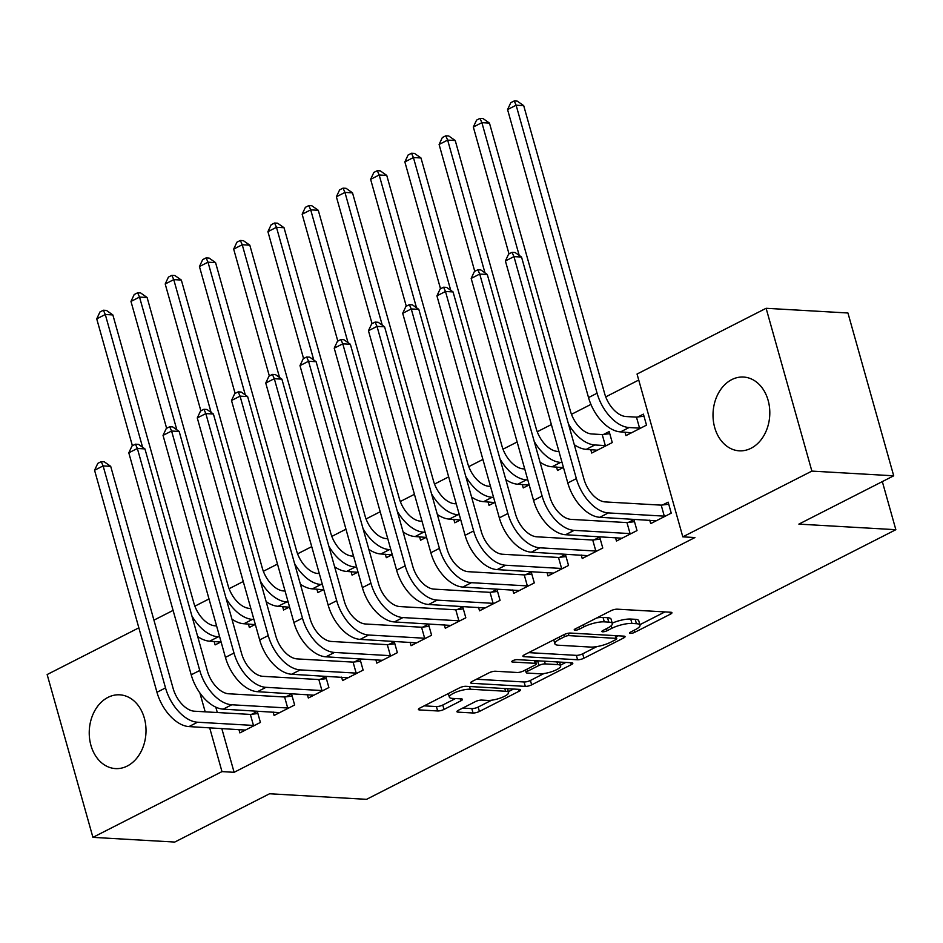 <?xml version="1.0" encoding="UTF-8"?>
<svg xmlns="http://www.w3.org/2000/svg" width="943" height="943" viewBox="0 0 943 943"><rect width="100%" height="100%" fill="white"/><g stroke="black" fill="none" stroke-linecap="round" stroke-linejoin="round"><path stroke-width="1.41" d="M630.301 633.401A3.253 0.849 164.3 0 0 634.733 632.329L670.438 614.141A4.644 1.214 164.3 0 0 671.946 612.714A4.644 1.214 164.3 0 0 670.827 612.255L617.288 609.178A4.644 1.214 164.3 0 0 610.946 610.722L575.242 628.91A3.253 0.849 164.3 0 0 574.193 629.912A3.253 0.849 164.3 0 0 574.971 630.219A3.253 0.849 164.3 0 0 579.403 629.146L584.023 626.789A14.876 3.902 164.3 0 1 604.298 621.861L608.765 622.121A14.876 3.902 164.3 0 1 612.337 623.571A14.876 3.902 164.3 0 1 607.528 628.144L602.907 630.502A3.253 0.849 164.3 0 0 601.858 631.504A3.253 0.849 164.3 0 0 602.636 631.81A3.253 0.849 164.3 0 0 607.068 630.737L611.689 628.38A14.876 3.902 164.3 0 1 631.963 623.453L636.431 623.712A14.876 3.902 164.3 0 1 640.002 625.162A14.876 3.902 164.3 0 1 635.193 629.735L630.572 632.093A3.253 0.849 164.3 0 0 629.523 633.095A3.253 0.849 164.3 0 0 630.301 633.401M107.973 697.384A36.942 28.361 93.3 0 1 119.737 694.826A36.942 28.361 93.3 0 1 145.752 725.58A36.942 28.361 93.3 0 1 127.27 766.034A36.942 28.361 93.3 0 1 115.494 768.592A36.942 28.361 93.3 0 1 89.491 737.827A36.942 28.361 93.3 0 1 107.973 697.384M731.756 379.616A36.942 28.361 93.3 0 1 743.532 377.047A36.942 28.361 93.3 0 1 769.547 407.812A36.942 28.361 93.3 0 1 751.052 448.255A36.942 28.361 93.3 0 1 739.288 450.825A36.942 28.361 93.3 0 1 713.273 420.059A36.942 28.361 93.3 0 1 731.756 379.616M458.428 710.256A4.644 1.214 164.3 0 0 456.919 711.682A4.644 1.214 164.3 0 0 458.039 712.142L473.056 713.002A4.644 1.214 164.3 0 0 479.398 711.458L519.051 691.266A4.644 1.214 164.3 0 0 520.548 689.828A4.644 1.214 164.3 0 0 519.44 689.38L465.889 686.304A4.644 1.214 164.3 0 0 459.559 687.836L419.906 708.04A4.644 1.214 164.3 0 0 418.397 709.466A4.644 1.214 164.3 0 0 419.517 709.926L437.658 710.963A4.644 1.214 164.3 0 0 444 709.431L460.974 700.779A4.644 1.214 164.3 0 0 462.471 699.352A4.644 1.214 164.3 0 0 461.351 698.893L452.357 698.386A12.436 3.265 164.3 0 1 449.375 697.172A12.436 3.265 164.3 0 1 456.683 691.903A12.436 3.265 164.3 0 1 470.333 689.227L505.589 691.254A12.436 3.265 164.3 0 1 508.572 692.468A12.436 3.265 164.3 0 1 501.263 697.726A12.436 3.265 164.3 0 1 487.602 700.413L481.732 700.071A4.644 1.214 164.3 0 0 475.39 701.616L458.428 710.256M221.782 728.467L234.112 772.305L694.932 537.545L682.815 536.85L637.044 374.041L766.117 308.29L811.876 471.099L682.815 536.85M234.112 772.305L221.982 771.61L92.921 837.36L47.15 674.54L138.857 627.826M766.117 308.29L847.946 312.993L893.705 475.802L798.874 524.119L895.85 529.695L366.556 799.334L269.58 793.758L174.738 842.064L92.921 837.36M893.705 475.802L811.876 471.099M577.576 659.758A4.644 1.214 164.3 0 0 583.906 658.226L623.559 638.022A4.644 1.214 164.3 0 0 625.068 636.596A4.644 1.214 164.3 0 0 623.948 636.136L570.409 633.059A4.644 1.214 164.3 0 0 564.067 634.604L524.414 654.796A4.644 1.214 164.3 0 0 522.917 656.234A4.644 1.214 164.3 0 0 524.025 656.682L577.576 659.758L576.338 655.361A4.644 1.214 164.3 0 0 582.668 653.817L596.836 646.603M571.305 664.638L531.652 684.842A4.644 1.214 164.3 0 1 525.322 686.386L471.771 683.298A4.644 1.214 164.3 0 1 470.663 682.85A4.644 1.214 164.3 0 1 472.16 681.424L489.134 672.772A4.644 1.214 164.3 0 1 495.464 671.239L517.177 672.489A4.644 1.214 164.3 0 0 523.518 670.945L534.775 665.204A4.644 1.214 164.3 0 0 536.272 663.778A4.644 1.214 164.3 0 0 535.164 663.33L512.556 662.021A3.253 0.849 164.3 0 1 511.766 661.703A3.253 0.849 164.3 0 1 513.687 660.324A3.253 0.849 164.3 0 1 517.259 659.629L571.694 662.764A4.644 1.214 164.3 0 1 572.814 663.212A4.644 1.214 164.3 0 1 571.305 664.638L570.763 662.705M895.85 529.695L882.33 481.602M273.128 712.012L274.095 715.454L294.64 704.999L291.552 693.989L285.988 696.83M255.305 624.419L249.365 627.449L248.386 623.995M341.602 677.121L342.568 680.575L363.114 670.119L360.026 659.11L354.462 661.939M323.779 589.54L317.838 592.569L316.86 589.116M410.075 642.242L411.042 645.696L431.588 635.228L428.499 624.231L422.935 627.06M392.253 554.661L386.312 557.69L385.333 554.236M478.549 607.363L479.515 610.816L500.061 600.349L496.973 589.351L491.409 592.18M460.726 519.782L454.785 522.811L453.807 519.357M547.023 572.484L547.989 575.937L568.535 565.47L565.446 554.472L559.883 557.301M529.2 484.891L523.259 487.92L522.281 484.478M615.496 537.604L616.463 541.046L637.008 530.591L633.908 519.581L628.356 522.422M590.754 449.587L591.721 453.041L612.266 442.573L609.178 431.576L603.614 434.405M215.794 707.144L217.303 712.531M638.729 380.053L605.724 396.873M590.919 404.406L571.482 414.307M551.384 424.55L537.251 431.753M517.141 441.996L503.008 449.186M482.91 459.43L468.777 466.632M448.668 476.875L434.534 484.077M414.437 494.309L400.304 501.511M380.194 511.754L366.061 518.956M345.963 529.2L331.83 536.39M311.72 546.634L297.587 553.836M277.49 564.079L263.356 571.281M243.247 581.513L229.114 588.715M209.016 598.958L194.883 606.16M624.997 432.153L625.963 435.607L646.509 425.14L643.409 414.142L637.857 416.971M649.727 520.159L650.705 523.613L671.239 513.145L668.151 502.147L662.587 504.976M563.442 467.457L557.49 470.486L556.523 467.033M581.253 555.038L582.232 558.492L602.766 548.024L599.677 537.027L594.125 539.856M494.969 502.336L489.016 505.365L488.05 501.912M512.78 589.917L513.758 593.371L534.292 582.915L531.204 571.906L525.652 574.735M426.495 537.215L420.543 540.245L419.576 536.791M444.306 624.808L445.285 628.25L465.818 617.795L462.73 606.785L457.178 609.626M358.022 572.095L352.069 575.124L351.102 571.682M375.833 659.687L376.811 663.141L397.357 652.674L394.257 641.676L388.705 644.505M289.548 606.986L283.595 610.015L282.629 606.561M307.371 694.567L308.337 698.02L328.883 687.553L325.783 676.555L320.231 679.384M221.075 641.865L215.122 644.894L214.155 641.44M238.897 729.446L239.864 732.9L260.409 722.432L257.309 711.435L251.757 714.264M199.881 692.952L205.185 711.835M209.664 727.772L221.982 771.61M153.933 620.152L173.088 610.392M640.002 625.162L638.765 620.765A14.876 3.902 164.3 0 0 635.193 619.303L636.431 623.712M612.219 623.146A14.876 3.902 164.3 0 1 630.726 619.056L635.193 619.303M612.337 623.571L611.099 619.174A14.876 3.902 164.3 0 0 607.528 617.712L608.765 622.121M596.778 617.936A14.876 3.902 164.3 0 1 603.06 617.465L607.528 617.712M639.861 624.69L664.933 611.913M528.693 652.627L576.338 655.361M616.215 636.737L618.054 635.794M615.708 639.66A3.253 0.849 164.3 0 0 616.757 638.659A3.253 0.849 164.3 0 0 615.968 638.34L568.971 635.641A3.253 0.849 164.3 0 0 564.539 636.725L559.67 639.201A14.876 3.902 164.3 0 0 554.861 643.774A14.876 3.902 164.3 0 0 558.433 645.224L590.554 647.075A14.876 3.902 164.3 0 0 610.828 642.148L615.708 639.66M565.8 662.422L560.472 665.133M543.97 673.538L530.414 680.445L531.652 684.842M476.439 679.243L524.084 681.978A4.644 1.214 164.3 0 0 530.414 680.445M539.714 673.774A12.436 3.265 164.3 0 0 553.364 671.098A12.436 3.265 164.3 0 0 560.672 665.829A12.436 3.265 164.3 0 0 557.69 664.615L545.278 663.907A4.644 1.214 164.3 0 0 538.936 665.452L527.679 671.18A4.644 1.214 164.3 0 0 526.182 672.607A4.644 1.214 164.3 0 0 527.29 673.066L539.714 673.774M538.158 660.831A4.644 1.214 164.3 0 0 537.699 661.043L538.936 665.452M535.777 662.021L537.699 661.043M424.173 705.859L436.42 706.566A4.644 1.214 164.3 0 0 442.762 705.022L455.457 698.563M462.695 708.075L471.83 708.606A4.644 1.214 164.3 0 0 478.16 707.061L491.633 700.201M508.348 691.679L513.534 689.038M636.466 417.136L625.999 416.535A23.681 13.85 -117 0 1 604.663 393.655L523.707 105.651L516.127 105.215L597.084 393.219A35.528 20.77 63 0 0 629.087 427.533L639.566 428.134L636.466 417.136L643.998 416.228M507.57 109.577L510.8 102.681L514.23 100.936L516.127 105.215L507.57 109.577L588.526 397.581A35.528 20.77 63 0 0 620.529 431.894L631.515 432.766M640.945 427.969L639.566 428.134M514.23 100.936L517.259 101.113L523.707 105.651M665.687 515.974L664.296 516.139L661.208 505.142L605.276 501.924A23.681 13.85 -117 0 1 583.941 479.056L521.538 257.05L513.959 256.614L576.362 478.62A35.528 20.77 63 0 0 608.365 512.921L664.296 516.139M505.401 260.975L508.631 254.08L512.061 252.335L513.959 256.614L505.401 260.975L567.804 482.981A35.528 20.77 63 0 0 599.807 517.283L656.257 520.784M661.208 505.142L668.74 504.234M512.061 252.335L515.09 252.512L521.538 257.05M606.714 445.414L605.323 445.579L602.235 434.582L591.756 433.969A23.681 13.85 -117 0 1 570.421 411.101L489.464 123.097L481.885 122.661L519.204 255.412M602.235 434.582L609.767 433.674M574.275 444.683A35.528 20.77 63 0 0 586.287 449.339L597.284 450.212M568.452 423.985A35.528 20.77 63 0 0 594.856 444.978L605.323 445.579M479.987 118.382L481.885 122.661L473.327 127.022L476.569 120.115L479.987 118.382L483.016 118.547L489.464 123.097M473.327 127.022L508.996 253.891M558.951 451.497L557.525 451.414A23.681 13.85 -117 0 1 536.19 428.546L455.233 140.531L447.654 140.094L484.973 272.845M540.044 462.117A35.528 20.77 63 0 0 552.056 466.773L563.042 467.657M534.221 441.418A35.528 20.77 63 0 0 560.614 462.412L562.04 462.494M445.756 135.816L447.654 140.094L439.096 144.456L442.326 137.56L445.756 135.816L448.785 135.992L455.233 140.531M439.096 144.456L474.753 271.336M631.445 533.42L630.065 533.585L626.965 522.587L571.034 519.369A23.681 13.85 -117 0 1 549.698 496.489L487.295 274.496L479.728 274.059L542.119 496.053A35.528 20.77 63 0 0 574.134 530.367L630.065 533.585M471.17 278.421L474.4 271.525L477.818 269.781L479.728 274.059L471.17 278.421L533.561 500.415A35.528 20.77 63 0 0 565.576 534.728L622.026 538.217M626.965 522.587L634.498 521.679M477.818 269.781L480.847 269.946L487.295 274.496M597.214 550.853L595.823 551.03L592.734 540.021L536.803 536.803A23.681 13.85 -117 0 1 515.467 513.935L453.064 291.929L445.485 291.493L507.888 513.499A35.528 20.77 63 0 0 539.891 547.812L595.823 551.03M436.927 295.854L440.157 288.959L443.587 287.214L445.485 291.493L436.927 295.854L499.33 517.86A35.528 20.77 63 0 0 531.333 552.174L587.784 555.663M592.734 540.021L600.267 539.125M443.587 287.214L446.617 287.391L453.064 291.929M524.721 468.942L523.282 468.86A23.681 13.85 -117 0 1 501.947 445.98L420.991 157.976L413.423 157.54L450.73 290.291M505.802 479.563A35.528 20.77 63 0 0 517.825 484.219L528.811 485.091M499.99 458.864A35.528 20.77 63 0 0 526.383 479.857L527.809 479.94M411.513 153.261L413.423 157.54L404.853 161.901L408.095 155.006L411.513 153.261L414.543 153.438L420.991 157.976M404.853 161.901L440.522 288.782M490.478 486.376L489.052 486.293A23.681 13.85 -117 0 1 467.716 463.426L386.76 175.422L379.18 174.985L416.5 307.736M471.571 496.996A35.528 20.77 63 0 0 483.582 501.652L494.58 502.536M465.748 476.309A35.528 20.77 63 0 0 492.14 497.291L493.578 497.374M377.283 170.695L379.18 174.985L370.623 179.335L373.852 172.439L377.283 170.695L380.312 170.872L386.76 175.422M370.623 179.335L406.28 306.216M562.971 568.299L561.592 568.464L558.504 557.466L502.56 554.248A23.681 13.85 -117 0 1 481.225 531.369L418.822 309.375L411.254 308.939L473.657 530.944A35.528 20.77 63 0 0 505.66 565.246L561.592 568.464M402.696 313.3L405.926 306.404L409.345 304.66L411.254 308.939L402.696 313.3L465.088 535.294A35.528 20.77 63 0 0 497.102 569.607L553.553 573.108M558.504 557.466L566.024 556.559M409.345 304.66L412.374 304.837L418.822 309.375M528.74 585.744L527.349 585.909L524.261 574.912L468.329 571.694A23.681 13.85 -117 0 1 446.994 548.814L384.591 326.82L377.011 326.384L439.414 548.378A35.528 20.77 63 0 0 471.417 582.691L527.349 585.909M368.454 330.745L371.683 323.838L375.114 322.093L377.011 326.384L368.454 330.745L430.857 552.739A35.528 20.77 63 0 0 462.86 587.053L519.31 590.542M524.261 574.912L531.793 574.004M375.114 322.093L378.143 322.27L384.591 326.82M456.247 503.821L454.809 503.739A23.681 13.85 -117 0 1 433.474 480.859L352.517 192.855L344.949 192.419L382.257 325.17M437.328 514.442A35.528 20.77 63 0 0 449.351 519.098L460.337 519.982M431.517 493.743A35.528 20.77 63 0 0 457.909 514.737L459.335 514.819M343.04 188.14L344.949 192.419L336.38 196.781L339.621 189.885L343.04 188.14L346.069 188.317L352.517 192.855M336.38 196.781L372.049 323.661M494.497 603.178L493.118 603.343L490.03 592.345L434.098 589.127A23.681 13.85 -117 0 1 412.751 566.26L350.348 344.254L342.781 343.818L405.184 565.824A35.528 20.77 63 0 0 437.187 600.125L493.118 603.343M334.223 348.179L337.453 341.283L340.871 339.539L342.781 343.818L334.223 348.179L396.614 570.185A35.528 20.77 63 0 0 428.629 604.487L485.079 607.987M490.03 592.345L497.55 591.438M340.871 339.539L343.9 339.716L350.348 344.254M422.004 521.255L420.578 521.173A23.681 13.85 -117 0 1 399.243 498.305L318.286 210.301L310.707 209.865L348.026 342.615M403.097 531.887A35.528 20.77 63 0 0 415.109 536.543L426.106 537.416M397.274 511.189A35.528 20.77 63 0 0 423.666 532.182L425.104 532.265M308.809 205.586L310.707 209.865L302.149 214.226L305.379 207.33L308.809 205.586L311.838 205.751L318.286 210.301M302.149 214.226L337.818 341.095M460.267 620.624L458.876 620.789L455.787 609.791L399.856 606.573A23.681 13.85 -117 0 1 378.52 583.693L316.117 361.699L308.538 361.263L370.941 583.257A35.528 20.77 63 0 0 402.944 617.571L458.876 620.789M299.98 365.625L303.21 358.729L306.64 356.984L308.538 361.263L299.98 365.625L362.383 587.619A35.528 20.77 63 0 0 394.386 621.932L450.837 625.421M455.787 609.791L463.319 608.883M306.64 356.984L309.669 357.149L316.117 361.699M387.773 538.701L386.335 538.618A23.681 13.85 -117 0 1 365 515.75L284.043 227.734L276.476 227.298L313.783 360.049M368.854 549.321A35.528 20.77 63 0 0 380.878 553.977L391.864 554.861M363.043 528.622A35.528 20.77 63 0 0 389.435 549.616L390.862 549.698M274.566 223.019L276.476 227.298L267.918 231.66L271.148 224.764L274.566 223.019L277.596 223.196L284.043 227.734M267.918 231.66L303.575 358.54M426.036 638.057L424.645 638.234L421.556 627.225L365.625 624.007A23.681 13.85 -117 0 1 344.278 601.139L281.886 379.133L274.307 378.697L336.71 600.703A35.528 20.77 63 0 0 368.713 635.016L424.645 638.234M265.749 383.058L268.979 376.163L272.397 374.418L274.307 378.697L265.749 383.058L328.152 605.064A35.528 20.77 63 0 0 360.155 639.378L416.606 642.867M421.556 627.225L429.089 626.329M272.397 374.418L275.427 374.595L281.886 379.133M353.531 556.146L352.104 556.064A23.681 13.85 -117 0 1 330.769 533.184L249.812 245.18L242.233 244.744L279.552 377.495M334.624 566.767A35.528 20.77 63 0 0 346.635 571.423L357.633 572.295M328.801 546.068A35.528 20.77 63 0 0 355.193 567.061L356.631 567.144M240.335 240.465L242.233 244.744L233.675 249.105L236.905 242.21L240.335 240.465L243.365 240.642L249.812 245.18M233.675 249.105L269.344 375.986M391.793 655.503L390.414 655.668L387.314 644.67L331.382 641.452A23.681 13.85 -117 0 1 310.047 618.584L247.644 396.579L240.064 396.143L302.467 618.148A35.528 20.77 63 0 0 334.47 652.45L390.414 655.668M231.506 400.504L234.736 393.608L238.166 391.864L240.064 396.143L231.506 400.504L293.91 622.498A35.528 20.77 63 0 0 325.913 656.811L382.363 660.312M387.314 644.67L394.846 643.763M238.166 391.864L241.196 392.04L247.644 396.579M319.3 573.58L317.862 573.497A23.681 13.85 -117 0 1 296.526 550.629L215.57 262.625L208.002 262.189L245.31 394.94M300.381 584.2A35.528 20.77 63 0 0 312.404 588.856L323.39 589.74M294.57 563.513A35.528 20.77 63 0 0 320.962 584.495L322.388 584.577M206.093 257.899L208.002 262.189L199.444 266.551L202.674 259.643L206.093 257.899L209.122 258.076L215.57 262.625M199.444 266.551L235.102 393.42M357.562 672.948L356.171 673.113L353.083 662.116L297.151 658.898A23.681 13.85 -117 0 1 275.804 636.018L213.413 414.024L205.833 413.588L268.236 635.582A35.528 20.77 63 0 0 300.239 669.895L356.171 673.113M197.276 417.949L200.505 411.042L203.924 409.297L205.833 413.588L197.276 417.949L259.679 639.943A35.528 20.77 63 0 0 291.682 674.257L348.132 677.746M353.083 662.116L360.615 661.208M203.924 409.297L206.965 409.474L213.413 414.024M285.057 591.025L283.631 590.943A23.681 13.85 -117 0 1 262.295 568.063L181.339 280.059L173.76 279.623L211.079 412.374M266.15 601.646A35.528 20.77 63 0 0 278.161 606.302L289.159 607.186M260.327 580.947A35.528 20.77 63 0 0 286.719 601.94L288.157 602.023M171.862 275.344L173.76 279.623L165.202 283.984L168.432 277.089L171.862 275.344L174.891 275.521L181.339 280.059M165.202 283.984L200.871 410.865M323.319 690.382L321.94 690.547L318.84 679.549L262.908 676.331A23.681 13.85 -117 0 1 241.573 653.464L179.17 431.458L171.591 431.022L233.994 653.028A35.528 20.77 63 0 0 265.997 687.329L321.94 690.547M163.033 435.383L166.274 428.487L169.693 426.743L171.591 431.022L163.033 435.383L225.436 657.389A35.528 20.77 63 0 0 257.439 691.69L313.889 695.191M318.84 679.549L326.372 678.642M169.693 426.743L172.722 426.92L179.17 431.458M250.826 608.459L249.4 608.376A23.681 13.85 -117 0 1 228.053 585.509L147.108 297.505L139.529 297.069L176.836 429.819M231.907 619.091A35.528 20.77 63 0 0 243.931 623.747L254.916 624.62M226.096 598.392A35.528 20.77 63 0 0 252.488 619.386L253.915 619.468M137.619 292.79L139.529 297.069L130.971 301.43L134.201 294.534L137.619 292.79L140.648 292.955L147.108 297.505M130.971 301.43L166.628 428.299M289.088 707.828L287.698 707.993L284.609 696.995L228.677 693.777A23.681 13.85 -117 0 1 207.342 670.897L144.939 448.903L137.36 448.467L199.763 670.461A35.528 20.77 63 0 0 231.766 704.775L287.698 707.993M128.802 452.829L132.032 445.933L135.45 444.188L137.36 448.467L128.802 452.829L191.205 674.823A35.528 20.77 63 0 0 223.208 709.136L279.658 712.625M284.609 696.995L292.141 696.087M135.45 444.188L138.491 444.353L144.939 448.903M216.584 625.904L215.157 625.822A23.681 13.85 -117 0 1 193.822 602.954L112.865 314.938L105.286 314.502L142.605 447.265M197.676 636.525A35.528 20.77 63 0 0 209.688 641.181L220.686 642.065M191.853 615.826A35.528 20.77 63 0 0 218.246 636.82L219.684 636.902M103.388 310.223L105.286 314.502L96.728 318.864L99.958 311.968L103.388 310.223L106.418 310.4L112.865 314.938M96.728 318.864L132.397 445.744M254.846 725.273L253.467 725.438L250.367 714.429L194.435 711.211A23.681 13.85 -117 0 1 173.099 688.343L110.696 466.337L103.117 465.901L165.52 687.907A35.528 20.77 63 0 0 197.535 722.22L253.467 725.438M94.559 470.262L97.801 463.367L101.219 461.622L103.117 465.901L94.559 470.262L156.962 692.268A35.528 20.77 63 0 0 188.965 726.582L245.416 730.071M250.367 714.429L257.899 713.533M101.219 461.622L104.249 461.799L110.696 466.337M634.156 630.266L634.733 632.329M578.825 627.083L579.403 629.146M606.49 628.675L607.068 630.737M630.726 619.056L631.963 623.453M611.005 625.928L611.689 628.38M603.06 617.465L604.298 621.861M583.446 624.726L584.023 626.789M669.895 612.207L670.438 614.141M523.624 655.255L524.025 656.682M623.017 636.089L623.559 638.022M582.668 653.817L583.906 658.226M615.213 635.629L615.968 638.34M568.299 633.236L568.971 635.641M563.961 634.651L564.539 636.725M559.081 637.138L559.67 639.201M524.084 681.978L525.322 686.386M471.37 681.883L471.771 683.298M534.398 660.619L535.164 663.33M512.273 661.031L512.556 662.021M556.936 661.903L557.69 664.615M544.512 661.196L545.278 663.907M527.102 669.117L527.679 671.18M504.823 688.543L505.589 691.254M469.567 686.516L470.333 689.227M460.42 698.846L460.974 700.779M442.762 705.022L444 709.431M436.42 706.566L437.658 710.963M419.116 708.499L419.517 709.926M518.509 689.321L519.051 691.266M478.16 707.061L479.398 711.458M471.83 708.606L473.056 713.002M457.638 710.716L458.039 712.142M629.087 427.533L620.529 431.894M597.084 393.219L588.526 397.581M608.365 512.921L599.807 517.283M576.362 478.62L567.804 482.981M594.856 444.978L586.287 449.339M560.614 462.412L552.056 466.773M574.134 530.367L565.576 534.728M542.119 496.053L533.561 500.415M539.891 547.812L531.333 552.174M507.888 513.499L499.33 517.86M526.383 479.857L517.825 484.219M492.14 497.291L483.582 501.652M505.66 565.246L497.102 569.607M473.657 530.944L465.088 535.294M471.417 582.691L462.86 587.053M439.414 548.378L430.857 552.739M457.909 514.737L449.351 519.098M437.187 600.125L428.629 604.487M405.184 565.824L396.614 570.185M423.666 532.182L415.109 536.543M402.944 617.571L394.386 621.932M370.941 583.257L362.383 587.619M389.435 549.616L380.878 553.977M368.713 635.016L360.155 639.378M336.71 600.703L328.152 605.064M355.193 567.061L346.635 571.423M334.47 652.45L325.913 656.811M302.467 618.148L293.91 622.498M320.962 584.495L312.404 588.856M300.239 669.895L291.682 674.257M268.236 635.582L259.679 639.943M286.719 601.94L278.161 606.302M265.997 687.329L257.439 691.69M233.994 653.028L225.436 657.389M252.488 619.386L243.931 623.747M231.766 704.775L223.208 709.136M199.763 670.461L191.205 674.823M218.246 636.82L209.688 641.181M197.535 722.22L188.965 726.582M165.52 687.907L156.962 692.268M615.909 635.676L616.757 638.659M553.753 639.849L554.861 643.774M535.4 660.666L536.272 663.778M559.612 662.069L560.672 665.829M525.44 669.966L526.182 672.607M507.511 688.696L508.572 692.468M448.349 693.541L449.375 697.172"/></g></svg>
